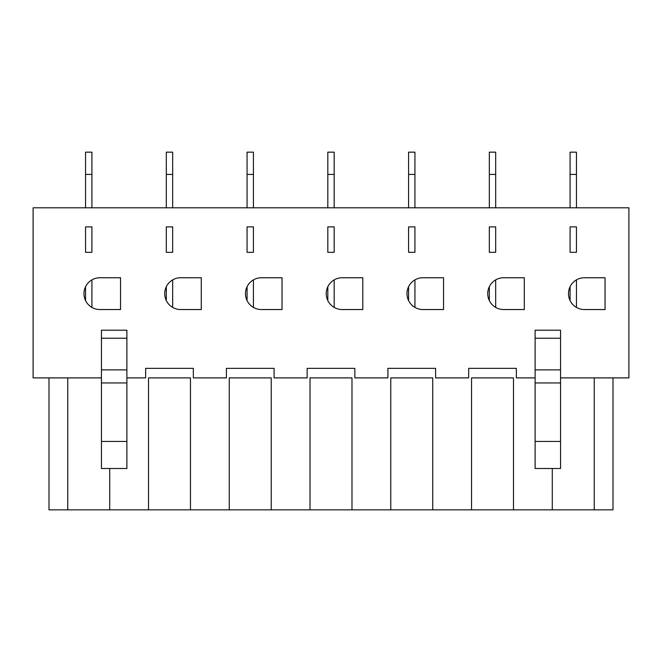<?xml version="1.0" encoding="UTF-8"?>
<svg xmlns="http://www.w3.org/2000/svg" width="662" height="662" viewBox="0 0 662 662"><rect width="100%" height="100%" fill="white"/><g stroke="black" fill="none" stroke-linecap="round" stroke-linejoin="round"><path stroke-width="0.99" d="M570.081 207.802L570.081 174.42L576.445 174.42L576.445 207.802M576.445 226.876L576.445 252.313L576.445 226.876L570.081 226.876L570.081 252.313L570.081 226.876M570.081 174.42L570.081 152.161L576.445 152.161L576.445 174.42M489.326 207.802L489.326 174.42L495.689 174.42L495.689 207.802M495.689 226.876L495.689 252.313L495.689 226.876L489.326 226.876L489.326 252.313L489.326 226.876M489.326 174.42L489.326 152.161L495.689 152.161L495.689 174.42M408.578 207.802L408.578 174.42L414.933 174.42L414.933 207.802M414.933 226.876L414.933 252.313L414.933 226.876L408.578 226.876L408.578 252.313L408.578 226.876M408.578 174.42L408.578 152.161L414.933 152.161L414.933 174.42M327.822 207.802L327.822 174.42L334.178 174.42L334.178 207.802M334.178 226.876L334.178 252.313L334.178 226.876L327.822 226.876L327.822 252.313L327.822 226.876M327.822 174.42L327.822 152.161L334.178 152.161L334.178 174.42M247.067 207.802L247.067 174.42L253.422 174.42L253.422 207.802M253.422 226.876L253.422 252.313L253.422 226.876L247.067 226.876L247.067 252.313L247.067 226.876M247.067 174.42L247.067 152.161L253.422 152.161L253.422 174.42M166.311 207.802L166.311 174.42L172.674 174.42L172.674 207.802M172.674 226.876L172.674 252.313L172.674 226.876L166.311 226.876L166.311 252.313L166.311 226.876M166.311 174.42L166.311 152.161L172.674 152.161L172.674 174.42M85.555 207.802L85.555 174.42L91.919 174.42L91.919 207.802M91.919 226.876L91.919 252.313L91.919 226.876L85.555 226.876L85.555 252.313L85.555 226.876M85.555 174.42L85.555 152.161L91.919 152.161L91.919 174.42M126.889 377.894L145.648 377.894L145.648 368.353L193.337 368.353L193.337 377.894L226.404 377.894L226.404 368.353L274.093 368.353L274.093 377.894L307.151 377.894L307.151 368.353L354.849 368.353L354.849 377.894L387.907 377.894L387.907 368.353L435.596 368.353L435.596 377.894L468.663 377.894L468.663 368.353L516.352 368.353L516.352 377.894L535.111 377.894M85.555 252.313L91.919 252.313L91.919 230.053M166.311 252.313L172.674 252.313L172.674 230.053M247.067 252.313L253.422 252.313L253.422 230.053M327.822 252.313L334.178 252.313L334.178 230.053M408.578 252.313L414.933 252.313L414.933 230.053M489.326 252.313L495.689 252.313L495.689 230.053M605.051 277.75L605.051 309.543L584.389 309.543A15.896 15.896 0 0 1 568.493 293.647A15.896 15.896 0 0 1 584.389 277.75L605.051 277.75L605.051 309.543M570.081 252.313L576.445 252.313L576.445 230.053M524.304 277.75L524.304 309.543L503.633 309.543A15.896 15.896 0 0 1 487.737 293.647A15.896 15.896 0 0 1 503.633 277.75L524.304 277.75L524.304 309.543M443.548 277.75L443.548 309.543L422.886 309.543A15.896 15.896 0 0 1 406.981 293.647A15.896 15.896 0 0 1 422.886 277.75L443.548 277.75L443.548 309.543M362.793 277.75L362.793 309.543L342.13 309.543A15.896 15.896 0 0 1 326.234 293.647A15.896 15.896 0 0 1 342.13 277.75L362.793 277.75L362.793 309.543M282.037 277.75L282.037 309.543L261.374 309.543A15.896 15.896 0 0 1 245.478 293.647A15.896 15.896 0 0 1 261.374 277.75L282.037 277.75L282.037 309.543M201.281 277.75L201.281 309.543L180.618 309.543A15.896 15.896 0 0 1 164.722 293.647A15.896 15.896 0 0 1 180.618 277.75L201.281 277.75L201.281 309.543M120.534 277.75L120.534 309.543L99.863 309.543A15.896 15.896 0 0 1 83.966 293.647A15.896 15.896 0 0 1 99.863 277.75L120.534 277.75L120.534 309.543M101.451 377.894L33.1 377.894L33.1 207.802L628.9 207.802L628.9 377.894L560.548 377.894M126.889 441.438L126.889 330.206L101.451 330.206L101.451 468.506L126.889 468.506L126.889 441.438L101.451 441.438M109.718 468.506L109.718 509.839L48.996 509.839L48.996 377.894M67.756 377.894L67.756 509.839M190.474 377.894L148.511 377.894L190.474 377.894L190.474 509.839L109.718 509.839M148.511 377.894L148.511 509.839M271.23 377.894L229.259 377.894L271.23 377.894L271.23 509.839L190.474 509.839M229.259 377.894L229.259 509.839M351.985 377.894L310.015 377.894L351.985 377.894L351.985 509.839L271.23 509.839M310.015 377.894L310.015 509.839M432.741 377.894L390.77 377.894L432.741 377.894L432.741 509.839L351.985 509.839M390.77 377.894L390.77 509.839M513.489 377.894L471.526 377.894L513.489 377.894L513.489 509.839L432.741 509.839M471.526 377.894L471.526 509.839M535.111 441.438L535.111 330.206L560.548 330.206L560.548 468.506L535.111 468.506L535.111 441.438L560.548 441.438M594.244 377.894L594.244 509.839L513.489 509.839M552.282 468.506L552.282 509.839M613.004 377.894L613.004 509.839L594.244 509.839M576.445 279.877L576.445 307.408M570.081 300.573L570.081 286.712M495.689 279.877L495.689 307.408M489.326 300.573L489.326 286.712M414.933 279.877L414.933 307.408M408.578 300.573L408.578 286.712M334.178 279.877L334.178 307.408M327.822 300.573L327.822 286.712M253.422 279.877L253.422 307.408M247.067 300.573L247.067 286.712M172.674 279.877L172.674 307.408M166.311 300.573L166.311 286.712M91.919 279.877L91.919 307.408M85.555 300.573L85.555 286.712M126.889 338.216L101.451 338.216M126.889 382.95L101.451 382.95M126.889 369.868L101.451 369.868M535.111 382.95L560.548 382.95M535.111 369.868L560.548 369.868M535.111 338.216L560.548 338.216"/></g></svg>
